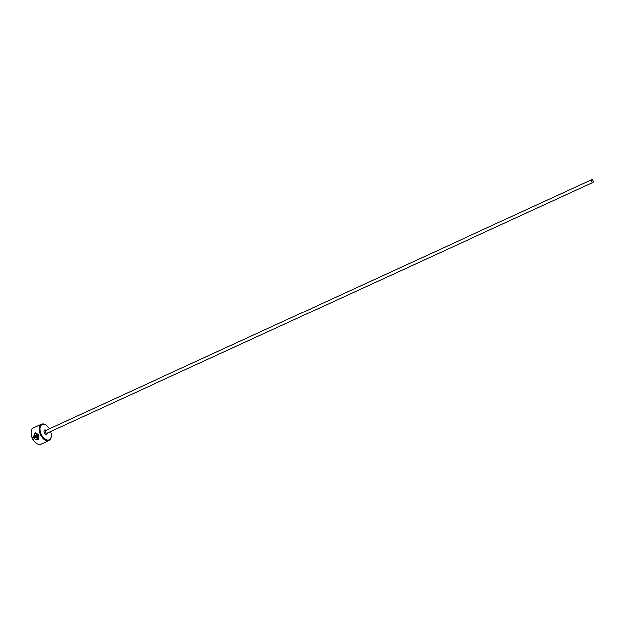 <?xml version="1.0" encoding="UTF-8"?>
<svg xmlns="http://www.w3.org/2000/svg" width="624" height="624" viewBox="0 0 624 624"><rect width="100%" height="100%" fill="white"/><g stroke="black" fill="none" stroke-linecap="round" stroke-linejoin="round"><path stroke-width="0.94" d="M35.404 433.306L38.696 435.107L37.916 438.789L38.54 435.17L35.404 433.306L33.813 436.098L37.003 434.632A8.993 5.21 65.3 0 0 37.276 435.341L33.376 437.128L35.272 432.533L39.101 434.912L38.22 439.483L35.981 439.569L36.075 438.929L37.76 438.859M35.357 432.502L33.462 436.808M37.705 437.221L37.237 437.018L37.705 437.221L37.456 437.752L37.081 437.089L34.733 438.165L35.279 439.296L33.68 437.814L36.761 436.402L38.103 437.034L37.861 438.391A8.993 5.21 -114.7 0 1 37.456 437.752M49.413 428.75A8.401 4.867 65.3 0 0 46.371 425.295A8.401 4.867 65.3 0 0 42.253 424.453A8.401 4.867 65.3 0 0 41.223 434.031A8.401 4.867 65.3 0 0 49.132 439.764A8.401 4.867 65.3 0 0 51.301 436.036A8.401 4.867 65.3 0 0 50.669 431.473M51.277 436.27A8.993 5.21 -114.7 0 1 51.254 436.519A8.993 5.21 -114.7 0 1 49 440.489A8.993 5.21 -114.7 0 1 48.937 440.521A8.993 5.21 -114.7 0 1 40.482 434.429A8.993 5.21 -114.7 0 1 41.496 424.141A8.993 5.21 -114.7 0 1 41.558 424.109A8.993 5.21 -114.7 0 1 45.973 425.014A8.993 5.21 -114.7 0 1 46.176 425.162M36.325 443.134A8.401 4.867 -114.7 0 1 36.13 443.001A8.401 4.867 -114.7 0 1 31.2 432.26A8.401 4.867 -114.7 0 1 31.223 432.026M33.563 427.783A8.993 5.21 65.3 0 0 33.493 427.807A8.993 5.21 65.3 0 0 31.247 431.777A8.993 5.21 65.3 0 0 36.527 443.282A8.993 5.21 65.3 0 0 40.942 444.187A8.993 5.21 65.3 0 0 41.005 444.163A8.993 5.21 65.3 0 0 41.067 444.132M591.56 179.813A1.498 0.866 65.3 0 0 591.552 179.813A1.498 0.866 65.3 0 0 591.38 181.529A1.498 0.866 65.3 0 0 592.792 182.543A1.498 0.866 65.3 0 0 592.8 182.543A1.498 0.866 65.3 0 0 592.972 180.827A1.498 0.866 65.3 0 0 591.56 179.813L45.731 430.443A1.498 0.866 -114.7 0 1 45.747 430.435L45.731 430.443A1.498 0.866 -114.7 0 0 45.568 432.159A1.498 0.866 -114.7 0 0 46.972 433.173L46.972 433.173A1.498 0.866 -114.7 0 0 46.987 433.165A1.498 0.866 -114.7 0 1 46.987 433.165L46.964 433.173M37.541 437.291L37.089 437.089M36.816 436.387L33.68 437.814M33.844 437.752L35.443 439.234M37.612 437.681A8.993 5.21 65.3 0 0 38.009 438.305M36.231 438.867L35.981 439.569M36.137 439.499L37.853 439.577M37.003 434.639L33.813 436.098M47.307 433.017A2.402 1.388 -114.7 0 1 46.675 434.296A2.402 1.388 -114.7 0 1 44.413 432.658A2.402 1.388 -114.7 0 1 44.71 429.92A2.402 1.388 -114.7 0 1 46.051 430.295M36.13 443.001L36.527 443.282M31.2 432.26L31.247 431.777M41.496 424.141L33.493 427.807M49 440.489L41.005 444.163M592.8 182.543L46.987 433.165M46.371 425.295L45.973 425.014M51.301 436.036L51.254 436.519"/></g></svg>
